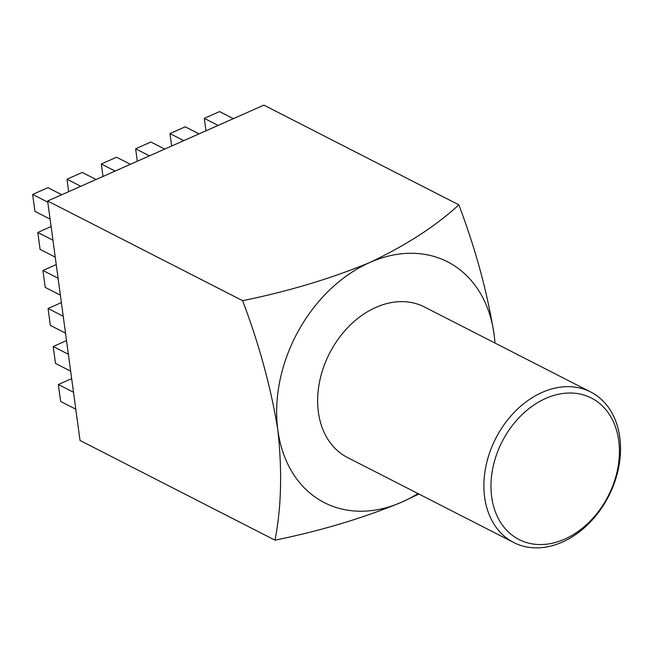 <?xml version="1.0" encoding="UTF-8"?>
<svg xmlns="http://www.w3.org/2000/svg" width="653" height="653" viewBox="0 0 653 653"><rect width="100%" height="100%" fill="white"/><g stroke="black" fill="none" stroke-linecap="round" stroke-linejoin="round"><path stroke-width="0.98" d="M545.688 398.436A79.462 59.603 117.1 0 0 491.676 496.941A79.462 59.603 117.1 0 0 564.706 539.133A79.462 59.603 117.1 0 0 618.717 440.628A79.462 59.603 117.1 0 0 545.688 398.436M562.331 542.096A84.531 63.406 -62.9 0 1 513.723 542.521A84.531 63.406 -62.9 0 1 485.603 467.842A84.531 63.406 -62.9 0 1 542.096 392.42A84.531 63.406 -62.9 0 1 590.704 391.996A84.531 63.406 -62.9 0 1 618.815 466.675A84.531 63.406 -62.9 0 1 562.331 542.096M590.704 391.996L424.458 306.983A84.531 63.406 117.1 0 0 375.85 307.408A84.531 63.406 117.1 0 0 319.366 382.829A84.531 63.406 117.1 0 0 347.486 457.508L513.723 542.521M418.002 493.57A135.253 101.452 -62.9 0 1 402.166 501.986C363.59 517.984 321.203 530.718 275.003 540.178L80.025 440.465L47.645 200.985L263.877 105.133L458.855 204.838C475.539 248.899 487.277 292.062 494.092 334.32A135.253 101.452 -62.9 0 1 494.974 343.045M47.645 200.985L242.622 300.69C288.822 291.23 331.21 278.505 369.786 262.506A135.253 101.452 -62.9 0 1 494.092 334.32M458.855 204.838C435.91 226.011 406.215 245.234 369.786 262.506A135.253 101.452 117.1 0 0 277.86 430.172C271.044 387.915 259.298 344.751 242.622 300.69M418.883 494.019L402.166 501.986A135.253 101.452 -62.9 0 1 277.86 430.172C282.308 471.025 281.353 507.691 275.003 540.178M71.667 378.626L58.354 384.527L73.511 392.273M58.354 384.527L60.639 401.44L75.797 409.194M66.524 340.605L53.211 346.506L68.369 354.261M53.211 346.506L55.497 363.419L70.655 371.173M61.382 302.592L48.069 308.494L50.354 325.406L65.512 333.152M48.069 308.494L63.227 316.24M56.24 264.571L42.927 270.473L45.22 287.385L60.378 295.14M42.927 270.473L58.084 278.227M51.105 226.55L37.792 232.452L40.078 249.364L55.236 257.119M37.792 232.452L52.95 240.206M61.741 194.733L47.922 187.664L32.65 194.439L34.935 211.352L50.093 219.098M32.65 194.439L47.808 202.185M96.073 179.518L82.245 172.449L66.973 179.216L68.663 191.672M66.973 179.216L80.801 186.293M130.396 164.303L116.577 157.234L101.305 164.001L102.986 176.457M101.305 164.001L115.132 171.07M164.727 149.088L150.9 142.019L135.628 148.786L137.318 161.234M135.628 148.786L149.455 155.855M199.051 133.873L185.232 126.804L169.96 133.571L171.641 146.019M169.96 133.571L183.779 140.64M233.382 118.65L219.555 111.581L204.283 118.356L205.973 130.804M204.283 118.356L218.11 125.425"/></g></svg>
